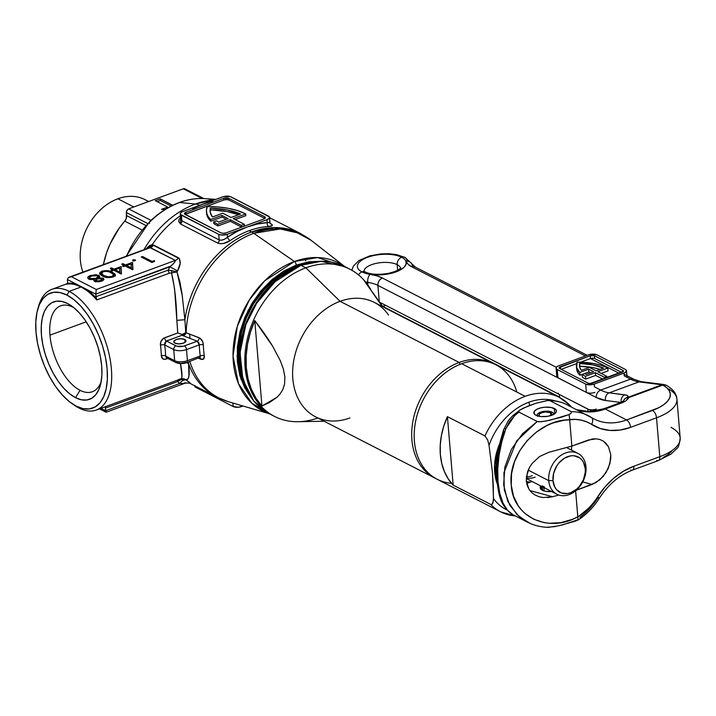 <?xml version="1.0" encoding="UTF-8"?>
<svg xmlns="http://www.w3.org/2000/svg" width="716" height="716" viewBox="0 0 716 716"><rect width="100%" height="100%" fill="white"/><g stroke="black" fill="none" stroke-linecap="round" stroke-linejoin="round"><path stroke-width="1.07" d="M37.921 308.668A64.315 32.39 69.8 0 1 51.847 289.336A64.315 32.39 69.8 0 1 69.157 291.376L66.91 295.064A61.254 30.842 69.8 0 1 107.123 368.856A61.254 30.842 69.8 0 1 76.236 406.151L78.957 408.013A64.315 32.39 -110.2 0 0 111.383 368.847A64.315 32.39 -110.2 0 0 69.157 291.376A64.315 32.39 69.8 0 1 109.011 353.811A64.315 32.39 69.8 0 1 96.266 410.053A64.315 32.39 69.8 0 1 78.957 408.013A64.315 32.39 69.8 0 1 73.13 404.352A64.315 32.39 -110.2 0 0 74.392 405.256A64.315 32.39 -110.2 0 0 78.957 408.013L69.21 401.524L62.283 394.937L55.705 386.649L49.735 376.974L44.607 366.297L40.517 355.002L37.617 343.546L36.024 332.358L35.8 321.878L36.946 312.498L39.425 304.577L43.139 298.429L47.945 294.285L53.664 292.307L60.063 292.575L66.91 295.064L73.936 299.691L80.872 306.278L87.45 314.566L93.411 324.232L98.54 334.918L102.63 346.213L105.529 357.669L107.123 368.856L107.346 379.337L106.201 388.716L103.722 396.637L100.007 402.786L95.201 406.921L89.491 408.899L83.083 408.639L76.236 406.151A61.254 30.842 69.8 0 1 71.895 403.529A61.254 30.842 69.8 0 1 37.509 310.109A61.254 30.842 69.8 0 1 66.91 295.064L69.157 291.376L81.123 286.973L69.157 291.376A64.315 32.39 -110.2 0 0 38.297 307.164L37.509 310.109M152.92 218.962A83.298 63.133 -62.8 0 1 179.644 202.494A3.061 1.539 -110.2 0 0 179.26 202.547A3.061 1.539 69.8 0 1 179.644 202.494L195.387 204.042A30.627 15.421 69.8 0 1 199.657 205.322A30.627 15.421 -110.2 0 0 195.387 204.042A90.834 68.843 -62.8 0 1 214.549 199.845L195.387 204.042L179.644 202.494A83.298 63.133 117.2 0 0 152.92 218.962L149.617 222.067A83.298 63.133 117.2 0 0 126.616 256.006A83.298 63.133 -62.8 0 1 149.617 222.067L152.92 218.962A3.061 0.895 -131.9 0 0 152.499 219.015A3.061 0.895 48.1 0 1 152.92 218.962M212.75 201.259L202.673 204.212L223.571 196.578L230.266 196.578L269.368 216.894L269.135 218.389L266.97 219.714L267.22 222.631L266.97 219.714L227.24 234.329L227.482 237.247L237.148 231.438L247.11 227.026L257.187 224.063L267.22 222.631A3.061 1.817 -93.9 0 0 268.581 226.462C272.751 226.158 273.449 225.227 270.675 223.669A3.061 2.318 -62.8 0 1 270.362 223.625A3.061 2.318 117.2 0 0 270.675 223.669L272.152 224.69L272.259 225.531L268.581 226.462A91.881 69.64 117.2 0 0 249.114 230.713L251.585 231.975A91.881 69.64 -62.8 0 1 300.532 233.55L274.049 227.599L251.585 231.975A30.627 15.421 69.8 0 1 253.768 233.3L280.251 228.986L295.627 231.903L310.986 240.227A91.648 69.461 117.2 0 0 253.768 233.3L294.428 261.51A3.061 1.539 69.8 0 1 296.227 265.072L319.757 261.322M189.185 382.944L216.626 397.031A91.881 69.64 -62.8 0 1 188.585 363.755L188.371 362.036L188.585 363.755A91.881 69.64 117.2 0 0 216.241 396.834M227.652 401.488A91.648 69.461 -62.8 0 1 190.796 364.381M344.629 266.513L317.6 257.563L294.428 261.51A83.181 63.044 -62.8 0 1 344.629 266.513M206.584 213.243L208.284 218.174L210.799 221.19L210.656 219.526L208.15 216.509L206.736 213.305L206.45 209.976L207.291 206.584A57.271 23.753 175.2 0 1 245.042 213.645A57.271 23.753 175.2 0 1 245.695 213.986L245.839 215.659L235.17 219.579L245.839 215.659L245.695 213.986L233.219 218.586L244.326 224.287L241.355 225.379L241.489 227.044L244.469 225.952L244.326 224.287L244.469 225.952L241.489 227.044L241.355 225.379L230.239 219.678L217.762 224.269A57.271 23.753 175.2 0 1 213.69 221.933L213.824 223.598A57.271 23.753 -4.8 0 0 217.906 225.934L230.382 221.342L241.489 227.044L230.382 221.342L230.239 219.678L230.382 221.342L217.906 225.934L217.762 224.269L217.906 225.934A57.271 23.753 -4.8 0 1 213.824 223.598L213.69 221.933L216.688 220.832L213.69 221.933A57.271 23.753 175.2 0 0 217.762 224.269L230.239 219.678L241.355 225.379L244.326 224.287L233.219 218.586L245.695 213.986A57.271 23.753 175.2 0 0 245.042 213.645L237.542 210.602L228.511 208.365L218.291 207.005L207.291 206.584A57.271 23.753 175.2 0 0 206.45 211.632L206.593 213.296A57.271 23.753 -4.8 0 0 210.799 221.19L222.032 217.055L226.301 219.248L222.032 217.055L221.888 215.391L210.656 219.526A57.271 23.753 175.2 0 1 206.45 211.632M184.835 339.5L185.077 342.302L184.835 339.5L185.9 341.326L183.43 343.152L178.875 343.904L174.91 343.152A6.122 2.542 175.2 0 1 173.773 341.836A6.122 2.542 175.2 0 1 177.908 339.053A6.122 2.542 175.2 0 1 184.835 339.5A6.122 2.542 175.2 0 1 185.972 340.807A6.122 2.542 175.2 0 1 181.837 343.599A6.122 2.542 175.2 0 1 174.91 343.152L173.845 341.326L176.315 339.5L180.871 338.74L184.835 339.5M148.686 201.518L145.053 199.657A51.033 38.673 117.2 0 0 117.863 198.78A51.033 38.673 -62.8 0 1 148.355 201.644M189.606 334.095L190.08 338.471M73.059 307.262A45.788 23.055 -110.2 0 0 49.968 335.142A45.788 23.055 -110.2 0 0 80.031 390.301L75.529 397.675A51.91 26.143 69.8 0 1 41.447 335.142A51.91 26.143 69.8 0 1 67.626 303.539L73.059 307.262A45.788 23.055 69.8 0 1 73.882 307.71A45.788 23.055 -110.2 0 0 73.059 307.262L67.626 303.539L61.818 301.418L56.394 301.203L51.552 302.877L47.48 306.385L44.329 311.594L42.226 318.307L41.26 326.254L41.447 335.142L42.799 344.62L45.251 354.33L48.724 363.898L53.065 372.955L58.121 381.154L63.697 388.179L69.577 393.755L75.529 397.675L81.329 399.788L86.752 400.011L91.603 398.338L95.676 394.829L98.817 389.62L100.92 382.908L101.896 374.96L101.699 366.073L100.347 356.586L97.895 346.884L94.431 337.317L90.082 328.259L85.025 320.061L79.449 313.035L73.578 307.459L67.626 303.539A51.91 26.143 69.8 0 1 71.305 305.759A51.91 26.143 69.8 0 1 100.446 384.931A51.91 26.143 69.8 0 1 75.529 397.675L80.031 390.301A45.788 23.055 69.8 0 1 49.968 335.142A45.788 23.055 69.8 0 1 60.726 305.813A45.788 23.055 69.8 0 1 73.059 307.262M86.206 321.806L49.968 335.142L86.206 321.806M241.203 333.575A76.594 58.05 -62.8 0 1 263.309 290.517M243.556 382.299A78.706 59.652 -62.8 0 1 296.335 266.37L304.273 264.016A78.706 59.652 -62.8 0 0 296.335 266.37L283.992 272.322L272.366 280.797L261.886 291.448L252.963 303.879L245.937 317.618L241.068 332.126L238.562 346.857L238.509 361.231L240.907 374.701L243.556 382.308M319.766 261.322L309.017 261.805L296.227 265.072A3.061 1.539 -110.2 0 0 294.428 261.51L264.678 280.833L249.195 300.183L237.318 326.353L233.031 356.094L238.419 383.481L251.817 403.224L269.118 413.642A83.181 63.044 -62.8 0 1 234.32 339.169A83.181 63.044 -62.8 0 1 294.428 261.51L253.768 233.3A91.648 69.461 117.2 0 0 186.16 332.77L199.236 337.791A3.061 2.112 -69 0 1 197.213 341.21L184.495 345.891A3.061 1.539 69.8 0 1 186.509 349.578L199.334 344.861L186.509 349.578L187.44 360.685L186.509 349.578A9.192 3.813 175.2 0 1 173.728 349.578L174.659 360.685A9.192 3.813 -4.8 0 0 187.44 360.685L200.265 355.968A91.576 69.407 -62.8 0 1 199.334 344.861L198.78 342.57L197.213 341.21L181.98 335.276L166.443 340.995L176.763 346.213L183.466 346.213L197.213 341.21L181.98 335.276L165.933 341.255L164.814 342.857L164.68 344.933A67.376 33.929 69.8 0 1 165.611 356.049L174.659 360.685L173.728 349.578L164.68 344.933A67.376 33.929 69.8 0 1 165.611 356.049A3.061 1.477 -1.5 0 0 161.342 355.798C161.655 358.779 163.302 359.862 166.282 359.029A3.061 1.539 69.8 0 1 166.649 357.83A3.061 1.539 -110.2 0 0 166.282 359.029L167.857 358.447L165.333 359.289L162.845 358.877L161.342 355.798A64.315 32.39 -110.2 0 0 160.447 345.193L160.832 341.774L163.561 338.283L177.756 332.949L174.588 288.817L171.527 272.939L169.486 273.172L96.776 299.932A64.315 32.39 -110.2 0 0 86.242 290.159L81.123 286.973L76.012 284.914A64.315 32.39 -110.2 0 0 66.239 284.252L66.239 284.252A64.315 32.39 -110.2 0 1 76.012 284.914A0.609 0.492 106.8 0 0 76.415 284.154L67.358 279.509L67.573 282.077L67.358 279.509L86.743 289.452L96.365 298.169L95.792 294.106L86.743 289.452L95.792 294.106L96.016 296.675L168.224 270.102A98.002 74.276 -62.8 0 1 169.934 266.817L95.792 294.106L170.873 266.021L174.928 261.94L175.322 260.409L150.432 247.638L71.385 276.725L96.266 289.497L175.322 260.409L96.266 289.497L95.792 294.106L96.266 289.497L71.385 276.725L68.441 277.54L67.358 279.509L68.441 277.54L69.774 276.94L149.814 247.584A6.122 4.171 90.5 0 0 152.195 244.702L179.501 258.709L180.155 263.407L177.541 270.908A91.881 69.64 117.2 0 0 177.022 271.874L179.976 282.211L182.034 293.739L184.889 319.712A91.881 69.64 -62.8 0 1 251.585 231.975L249.114 230.713A91.881 69.64 117.2 0 0 230.131 240.612L223.634 243.422L220.403 243.735L217.807 243.127L180.477 223.965L178.687 221.486L179.143 219.239L180.871 216.984M180.951 367.12L180.441 363.245C182.499 374.101 182.49 379.319 180.432 378.916L181.3 378.737L181.989 376.947L180.951 367.12M117.863 198.78L133.838 206.987L117.863 198.78A51.033 38.673 117.2 0 0 82.913 272.089A51.033 38.673 -62.8 0 1 117.863 198.78M215.829 199.37L204.651 198.627A83.298 63.133 117.2 0 0 179.644 202.494A83.298 63.133 -62.8 0 1 204.633 198.627A83.298 63.133 -62.8 0 1 207.452 198.887M180.414 215.704A91.881 69.64 117.2 0 0 152.195 244.702A91.881 69.64 -62.8 0 1 180.414 215.704M233.174 406.518L232.888 403.027L233.174 406.518L238.339 407.216L243.046 406.017L241.695 406.509L241.623 405.596L241.695 406.509A6.122 2.542 -4.8 0 1 233.174 406.518L195.853 387.356L233.174 406.518M195.763 386.327L195.853 387.356L195.763 386.327M194.797 385.53L195.853 387.356A6.122 2.542 -4.8 0 1 194.716 386.04L194.689 385.772M113.137 276.958L109.199 277.647L105.646 277.235L101.923 275.732L99.694 273.736L99.98 272.393L102.307 271.078L108.769 270.845L114.882 273.825L115.258 275.49L113.137 276.958L115.392 274.846L112.51 272.25L112.618 273.584L112.51 272.25C109.915 270.541 106.389 270.192 101.923 271.203L99.614 273.396L102.388 275.973C105.055 277.674 108.635 278.005 113.137 276.958M123.036 263.676L125.497 264.938L132.558 262.342L132.907 269.681L125.255 265.994L123.528 266.629L122.436 266.066L124.154 265.43L121.693 264.168L123.036 263.676L123.134 264.911L123.036 263.676L121.693 264.168L124.154 265.43L124.235 266.37L124.154 265.43L122.436 266.066L123.528 266.629L125.255 265.994L132.63 269.789L132.558 262.342L125.497 264.938L125.595 266.173L125.497 264.938L123.036 263.676M142.52 256.507L152.087 261.421L154.379 260.579L154.602 261.465L151.846 262.477L141.177 256.999L142.52 256.507L142.618 257.742L142.52 256.507L141.177 256.999L151.846 262.477L154.602 261.465L154.379 260.579L152.087 261.421L152.168 262.36L152.087 261.421L142.52 256.507M132.764 260.758L132.702 260.06L133.659 259.711L135.512 260.302L133.194 260.901L134.894 260.758L135.243 259.845L133.113 259.845L133.203 260.91L133.113 259.845M111.571 267.9L114.032 269.162L121.102 266.558L121.443 273.906L113.79 270.209L112.072 270.845L110.98 270.281L112.698 269.655L110.237 268.393L111.571 267.9L111.678 269.127L111.571 267.9L110.237 268.393L112.698 269.655L112.779 270.585L112.698 269.655L110.98 270.281L112.072 270.845L113.79 270.209L121.174 274.004L121.102 266.558L114.032 269.162L114.139 270.388L114.032 269.162L111.571 267.9M99.605 277.504L98.038 276.618L98.88 276.949L98.736 275.284L90.404 275.445L87.621 277.504L88.703 279.052L94.414 279.446L93.787 280.538L94.53 281.37L101.529 281.236L103.918 279.168L103.158 278.22L103.874 278.936L103.426 280.171L98.674 281.862L94.53 281.37L93.787 280.466L94.414 279.446L90.502 279.562L88.175 278.721L87.719 277.217L89.366 275.884L95.935 274.622L99.47 275.839L98.719 277.862L103.158 278.22L103.552 280.037L103.158 278.22L98.719 277.862L98.772 278.488L99.676 276.34L98.736 275.284L99.327 277.235M173.791 204.812L172.663 205.224L160.223 198.842L155.256 200.668L167.705 207.058L161.494 209.341L164.949 209.609L161.494 209.341L167.705 207.058L167.777 207.917L167.705 207.058L155.256 200.668L160.223 198.842L160.366 200.507L171.205 206.065L160.366 200.507L160.223 198.842L172.672 205.34L173.791 204.812M203.89 198.583L184.907 188.845A3.061 2.318 117.2 0 0 183.278 188.791L128.647 208.893A3.061 2.318 117.2 0 0 126.401 212.58L126.651 215.614L145.93 225.513L126.651 215.614A6.122 4.645 117.2 0 1 124.754 221.137A73.506 55.714 117.2 0 0 103.39 264.553L106.603 252.712L109.996 244.192L119.142 228.279L124.754 221.137L142.028 230.006L124.754 221.137L126.267 218.505L126.499 211.453L127.716 209.457L128.647 208.893L150.978 220.358L128.647 208.893L183.278 188.791L202.243 198.52L185.721 189.659M250.394 396.458L240.853 378.836L237.077 356.434L239.86 332.412L248.175 310.225L272.644 279.052L296.227 265.072L283.661 271.131L271.82 279.759L261.152 290.606L252.059 303.262L244.908 317.251L239.958 332.027L237.399 347.018L237.345 361.661L239.779 375.372L244.63 387.651L250.394 396.467M189.955 383.266L188.979 382.783C191.405 384.116 190.653 383.275 186.724 380.259L189.955 383.266M105.494 406.912A3.061 1.539 69.8 0 0 105.377 408.174L177.586 381.601L180.978 379.632L177.586 381.601A3.061 1.539 69.8 0 1 177.845 380.026A3.061 1.539 -110.2 0 0 177.586 381.601A98.002 74.276 -62.8 0 0 179.725 383.463C182.956 383.704 184.907 383.418 185.578 382.604L183.538 383.418L179.725 383.463L105.592 410.742L106.245 412.183L105.377 408.174L105.592 410.742L100.911 408.344L105.592 410.742L179.725 383.463A6.122 3.938 129.6 0 1 186.724 380.259A91.881 69.64 117.2 0 1 186.079 379.722L180.978 379.632L180.522 378.916L180.978 379.632L184.325 379.122L186.053 379.704L184.084 378.818L186.079 379.722C189.087 380.053 189.919 374.736 188.585 363.755A6.122 4.708 -5.6 0 0 186.67 362.663A6.122 4.708 174.4 0 1 188.585 363.755L188.952 375.972L188.084 378.827L186.079 379.722A91.881 69.64 117.2 0 0 186.724 380.259A6.122 3.938 -50.4 0 0 179.725 383.463A98.002 74.276 -62.8 0 1 177.586 381.601L105.377 408.174L105.494 406.912L104.482 407.028A64.923 32.694 69.8 0 0 105.494 406.912L105.628 406.464M143.988 249.607A90.834 68.843 -62.8 0 1 195.387 204.042A90.834 68.843 117.2 0 0 143.988 249.607M189.838 361.499A91.648 69.461 117.2 0 0 228.136 401.631L269.332 413.759M198.609 357.875L186.724 362.645A3.061 1.539 -110.2 0 0 187.44 360.685A9.192 3.813 175.2 0 1 174.659 360.685L165.611 356.049A3.061 1.477 178.5 0 0 161.342 355.798A64.315 32.39 -110.2 0 0 160.447 345.193A3.061 1.056 172.1 0 1 164.68 344.933A3.061 1.056 -7.9 0 0 160.447 345.193C160.223 341.747 161.574 339.295 164.501 337.827A3.061 1.539 -110.2 0 0 166.443 340.995L164.68 344.933L173.728 349.578A3.061 2.318 -62.8 0 1 175.975 345.891A3.061 2.318 117.2 0 0 173.728 349.578A9.192 3.813 -4.8 0 0 186.509 349.578A3.061 1.539 -110.2 0 0 184.495 345.891A6.122 2.542 175.2 0 1 175.975 345.891L166.443 340.995A3.061 1.539 69.8 0 1 164.501 337.827L177.756 332.949L182.204 334.506L181.98 335.276L182.204 334.506L183.52 333.996L182.741 335.661L183.35 335.544L184.988 334.739L186.16 332.77L200.024 338.194L202.628 341.55L203.371 344.933A88.542 67.107 117.2 0 0 204.275 355.673C204.543 358.752 203.469 359.951 201.035 359.271L198.511 358.304L201.035 359.271A3.061 2.112 111 0 0 200.015 357.821A3.061 2.112 -69 0 1 201.035 359.271L203.657 358.913L204.275 355.673A3.061 1.369 -8.4 0 0 200.265 355.968L187.44 360.685A3.061 1.539 69.8 0 1 186.724 362.645A3.061 1.539 69.8 0 1 185.9 362.547L181.345 363.307M241.203 333.602L246.385 317.609L253.222 304.246L263.327 290.49M101.144 381.771A45.788 23.055 69.8 0 1 92.355 391.75A45.788 23.055 69.8 0 1 80.031 390.301A45.788 23.055 -110.2 0 0 101.144 381.78M126.401 212.58L147.782 223.562L126.401 212.58M157.207 201.67L160.366 200.507L157.207 201.67M96.776 299.932A64.315 32.39 -110.2 0 0 86.242 290.159L81.123 286.973L76.012 284.914A0.609 0.492 -73.2 0 0 76.415 284.154A64.923 32.694 69.8 0 0 67.456 283.33L66.633 284.109L67.456 283.33A3.061 1.539 69.8 0 0 67.573 282.077L67.456 283.33L71.815 283.241L76.415 284.154L86.743 289.452A64.923 32.694 69.8 0 1 96.365 298.169A3.061 1.539 69.8 0 1 96.016 296.675L168.224 270.102A3.061 1.539 -110.2 0 0 169.486 273.172L96.776 299.932L96.365 298.169L96.687 299.512M177.756 332.949L176.834 320.347C176.44 301.937 174.668 286.132 171.527 272.939L169.486 273.172A3.061 1.539 69.8 0 1 168.224 270.102A98.002 74.276 -62.8 0 1 169.934 266.817C173.558 263.935 175.357 261.796 175.322 260.409L149.814 247.584L69.774 276.94M154.459 261.51L154.379 260.579L154.459 261.51M135.306 260.552L135.243 259.845L135.306 260.552M134.894 260.758L135.243 259.845M126.106 266.433L126.651 266.236L126.106 266.433M131.091 264.598L132.639 264.034L131.091 264.598M124.19 265.869L124.781 266.173L124.19 265.869M126.589 265.502L126.696 266.737L126.589 265.502L131.028 263.873L131.216 267.882L126.589 265.502L131.216 267.882L131.323 269.109L131.028 263.873L131.171 265.538L131.028 263.873L126.589 265.502M131.341 269.118L131.171 265.538L131.341 269.118M114.65 270.648L115.186 270.451L114.65 270.648M119.635 268.822L121.183 268.249L119.635 268.822M112.734 270.084L113.316 270.388L112.734 270.084M115.124 269.717L115.231 270.952L115.124 269.717L119.572 268.088L119.76 272.098L115.124 269.717L119.76 272.098L119.858 273.333L119.572 268.088L119.706 269.753L119.572 268.088L115.124 269.717M119.876 273.342L119.706 269.753L119.876 273.342M99.972 274.255L101.368 273.163M102.012 272.268L101.923 271.203L102.012 272.268M113.423 274.335L115.16 275.651M101.609 273.897L103.722 275.481L103.82 276.636L103.722 275.481L108.393 276.859L112 276.412L112.072 277.289L112 276.412L113.423 275.472L113.092 273.96L109.181 271.865L105.977 271.31L102.97 271.785C106.496 271.06 109.226 271.373 111.177 272.742L113.62 274.846L112 276.412C108.492 277.128 105.735 276.815 103.722 275.481L101.368 273.324L101.502 274.989L101.753 275.57L101.609 273.897L102.97 271.785L101.412 272.966L101.833 275.678M113.754 276.707L113.62 274.846M115.437 276.108L113.11 274.156M101.439 273.127L99.927 274.326M113.728 276.349L113.728 276.824M101.923 275.785L101.556 274.631M90.404 275.445L90.484 276.448L90.404 275.445M94.414 279.446L94.557 281.111L94.414 279.446M95.908 280.896L99.39 280.985L102.227 279.401L100.786 278.443L97.036 278.909L95.541 279.875L95.98 281.8L97.036 278.909L101.806 278.703L100.58 281.531L100.508 280.645L95.908 280.896L95.425 280.296L95.568 281.961M101.806 278.703L102.388 280.878M95.908 278.363L95.998 279.437L95.908 278.363L90.019 278.551L89.357 277.799L91.487 276.009L97.367 275.758L98.029 276.519L95.908 278.363L97.573 277.441L97.994 276.367L95.908 275.374L91.827 275.893L89.366 277.602L90.1 279.5L90.019 278.551L92.838 278.954L95.908 278.363M98.083 278.605L98.029 276.519M94.503 280.448L95.425 280.233M98.137 278.032L98.011 278.757M95.711 280.144L93.796 280.556M178.168 362.878L180.19 363.263M86.242 290.159L86.743 289.452L86.242 290.159M180.253 213.86L180.835 219.642L181.864 220.779L181.399 215.176A6.122 2.542 175.2 0 1 180.253 213.86A6.122 2.542 175.2 0 1 182.804 211.524L222.533 196.9A6.122 2.542 175.2 0 1 231.053 196.9L268.384 216.062A6.122 2.542 175.2 0 1 269.52 217.378A6.122 2.542 175.2 0 1 266.97 219.714L227.24 234.329L221.53 235.045L218.72 234.338L181.399 215.176L181.864 220.779L219.194 239.941L218.72 234.338L180.414 214.335L180.334 213.35L181.909 211.918L202.673 204.212L192.711 208.633M228.789 198.359L223.678 198.359L185.936 212.249L184.495 213.941L220.984 232.87L223.365 233.326L226.104 232.87L263.846 218.98L265.332 217.888L264.696 216.787L228.789 198.359L228.932 200.024A3.678 1.522 -4.8 0 0 223.813 200.032L186.071 213.923A3.678 1.522 -4.8 0 0 185.077 214.442A3.678 1.522 175.2 0 1 184.406 213.654A3.678 1.522 175.2 0 1 185.936 212.249L186.071 213.923L185.936 212.249L223.678 198.359L223.813 200.032L223.678 198.359A3.678 1.522 175.2 0 1 228.789 198.359L264.696 216.787A3.678 1.522 175.2 0 1 265.376 217.583A3.678 1.522 175.2 0 1 263.846 218.98L226.104 232.87A3.678 1.522 175.2 0 1 220.984 232.87L185.086 214.442L223.813 200.032L226.551 199.576L228.932 200.024L228.789 198.359M264.83 218.461L264.696 216.787L264.83 218.461A3.678 1.522 -4.8 0 0 264.83 218.461L228.932 200.024L264.83 218.461M210.799 221.19L222.032 217.055L221.888 215.391L210.656 219.526L210.799 221.19M228.109 218.586L221.888 215.391L228.109 218.586L218.649 222.067A53.593 22.223 175.2 0 1 216.688 220.832A53.593 22.223 -4.8 0 0 218.649 222.067L228.109 218.586M210.522 209.833L227.24 211.56L238.526 214.746A53.593 22.223 -4.8 0 0 210.522 209.833L210.379 208.168A53.593 22.223 175.2 0 1 240.549 214.003L231.089 217.485L222.739 213.198L231.089 217.485L240.549 214.003L227.097 209.895L210.379 208.168L210.334 212.697L212.464 216.975L222.739 213.198L212.464 216.975A53.593 22.223 175.2 0 1 210.11 211.327A53.593 22.223 175.2 0 1 210.379 208.168L210.522 209.833A53.593 22.223 -4.8 0 0 210.218 212.16M227.24 234.329A6.122 2.542 175.2 0 1 218.72 234.338L219.194 239.941L221.002 240.254L224.35 239.287L227.482 237.247L227.24 234.329M180.683 218.944L181.864 220.779L219.194 239.941A3.061 2.318 -62.8 0 1 217.807 243.127C221.557 244.326 225.665 243.494 230.131 240.612A3.061 1.163 55.6 0 1 227.482 237.247A3.061 1.163 -124.4 0 0 230.131 240.612A91.881 69.64 117.2 0 1 249.114 230.713A91.881 69.64 117.2 0 1 268.581 226.462A3.061 1.817 86.1 0 1 267.22 222.631L269.834 222.282M186.16 332.77L186.16 332.77A91.648 69.461 -62.8 0 1 253.768 233.3A30.627 15.421 -110.2 0 0 251.585 231.975A91.881 69.64 117.2 0 0 184.889 319.712L185.775 332.609A30.627 10.597 1.8 0 0 186.16 332.77L186.16 332.77A30.627 10.597 -178.2 0 1 185.775 332.609A30.627 10.418 1.5 0 0 186.16 332.77L183.52 333.996L182.741 335.661L186.16 332.77M203.371 344.933A3.061 1.163 -1.3 0 0 199.334 344.861L197.213 341.21A3.061 2.112 111 0 0 199.236 337.791C201.715 339.107 203.093 341.487 203.371 344.933A88.542 67.107 117.2 0 0 204.275 355.673A3.061 1.369 171.6 0 0 200.265 355.968A91.576 69.407 -62.8 0 1 199.334 344.861A3.061 1.163 178.7 0 1 203.371 344.933M200.05 357.615L199.451 357.946L200.265 355.968L199.934 357.785M177.38 362.556A3.061 2.318 -62.8 0 1 175.742 362.502A3.061 2.318 -62.8 0 1 174.659 360.685A3.061 2.318 117.2 0 0 175.733 362.493M186.724 362.645C182.768 363.952 179.107 363.907 175.742 362.502L166.345 357.678L165.611 356.049L166.389 357.696M149.814 247.584A6.122 4.171 -89.5 0 0 152.195 244.702L145.876 248.917L149.635 245.534L152.195 244.702L153.6 245.042L178.49 257.814C181.05 260.839 180.736 265.206 177.541 270.908A91.881 69.64 117.2 0 0 177.022 271.874L182.428 296.496M269.52 217.378L269.95 222.461L267.22 222.631A94.942 71.958 -62.8 0 0 247.11 227.026A94.942 71.958 -62.8 0 0 227.482 237.247C224.457 239.726 221.691 240.63 219.194 239.941A3.061 2.318 117.2 0 1 217.807 243.127L180.477 223.965A3.061 2.318 117.2 0 0 181.864 220.779A3.061 2.318 -62.8 0 1 180.477 223.965L180.548 217.297M184.889 319.712L176.834 320.347L184.889 319.712L185.775 332.609L182.204 334.506L178.033 333.065M176.995 271.874L168.224 270.102L171.831 270.675L171.527 272.939L171.831 270.675L177.022 271.874L171.527 272.939L176.995 271.892M169.934 266.817L177.541 270.908L169.934 266.817M175.322 260.409A6.122 4.645 117.2 0 0 178.49 257.814A6.122 4.645 -62.8 0 1 175.322 260.409M150.432 247.638A6.122 4.645 117.2 0 0 153.6 245.042A6.122 4.645 -62.8 0 1 150.432 247.638M184.084 378.818L181.622 378.648M181.023 378.862L96.266 410.053M178.418 379.605L180.477 378.898M106.165 412.228L185.381 383.078L189.677 383.123L188.845 382.702A6.122 4.645 -62.8 0 1 188.979 382.783M208.517 199.03L211.059 199.46M204.651 198.627C196.291 198.099 187.834 199.397 179.269 202.539C169.737 206.074 160.814 211.569 152.508 219.015L151.541 219.857A3.061 0.626 49.2 0 1 151.873 219.875A3.061 0.626 -130.8 0 0 151.541 219.857L149.214 222.112A3.061 0.797 45.4 0 1 149.617 222.067A3.061 0.797 -134.6 0 0 149.214 222.112L126.231 256.149M149.59 223.374A3.061 0.797 45.4 0 1 149.17 222.515M382.854 306.788L364.032 280.377A82.224 62.319 -62.8 0 1 368.686 286.221L368.176 285.478A82.689 62.677 117.2 0 0 305.866 267.811L300.944 265.287A1.226 0.618 -110.2 0 0 300.613 265.242A1.226 0.618 -110.2 0 0 300.469 265.35A1.226 0.618 69.8 0 1 300.613 265.242A1.226 0.618 69.8 0 1 300.944 265.287L321.162 261.34L345.005 266.701A82.689 62.677 117.2 0 0 300.944 265.287L305.866 267.811A82.689 62.677 -62.8 0 1 349.918 269.225A82.689 62.677 -62.8 0 1 368.427 285.836M493.44 363.549L374.352 302.421A64.315 48.742 117.2 0 0 340.082 301.32L305.866 267.811L340.082 301.32L459.171 362.448L460.182 364.292L459.171 362.448A64.315 48.742 -62.8 0 1 493.44 363.549A64.315 48.742 -62.8 0 1 494.667 364.211A64.315 48.742 117.2 0 0 459.171 362.448L340.082 301.32A64.315 48.742 -62.8 0 1 388.546 315.058M296.379 266.925L296.379 266.925A78.098 59.195 117.2 0 0 241.444 374.647L239.001 361.043L239.063 346.786L241.552 332.17L246.376 317.779L253.348 304.148L262.199 291.806L272.599 281.236L284.136 272.832L296.827 266.764A78.098 59.195 117.2 0 0 296.379 266.925M247.19 390.739L240.818 371.183L240.129 348.638L245.06 326.031L254.278 305.965L278.112 278.175L300.469 265.35A82.331 62.399 -62.8 0 1 300.792 265.233M368.686 286.221A82.224 62.319 -62.8 0 1 370.503 289.031L364.032 280.377L381.87 305.947M349.882 417.956A64.315 48.742 -62.8 0 1 334.157 421.026A64.315 48.742 -62.8 0 1 292.692 369.841A64.315 48.742 -62.8 0 1 340.082 301.32A64.315 48.742 117.2 0 0 294.249 358.009A64.315 48.742 117.2 0 0 315.613 416.855L434.702 477.984A64.315 48.742 -62.8 0 1 413.329 419.137A64.315 48.742 -62.8 0 1 459.171 362.448A64.315 48.742 117.2 0 0 413.15 420.015A64.315 48.742 117.2 0 0 435.955 478.601A64.315 48.742 -62.8 0 1 434.702 477.984M317.841 418.001A82.689 62.677 -62.8 0 1 274.398 416.354A82.689 62.677 -62.8 0 1 246.93 340.7A82.689 62.677 -62.8 0 1 305.866 267.811A82.689 62.677 117.2 0 0 244.935 355.915A82.689 62.677 117.2 0 0 298.241 421.715L324.115 421.223M261.949 406.062A82.224 62.319 -62.8 0 1 254.771 320.58C261.984 329.951 267.927 338.471 272.608 346.159L280.377 360.846L283.33 368.892L284.887 376.983L284.583 384.107L282.775 389.683L280.081 393.97L276.877 397.353L261.949 406.062L254.771 320.58L272.608 346.159L280.377 360.846L283.33 368.892L284.887 376.983L284.583 384.107L282.775 389.683L280.081 393.97L276.877 397.353L269.681 402.401L261.949 406.062L255.952 398.177L251.28 389.021L248.049 378.8L246.322 367.755L246.143 356.129L247.521 344.217L250.421 332.269L254.771 320.58L261.949 406.062M300.944 265.287A82.689 62.677 117.2 0 0 242.008 338.167A82.689 62.677 117.2 0 0 269.485 413.83L253.813 401.041L242.921 379.838L240.048 352.702L245.83 324.706L257.912 300.738L272.778 283.133L300.944 265.287M526.305 477.975A22.966 17.408 117.2 0 0 535.138 477.169A22.966 17.408 -62.8 0 1 526.305 477.975M530.35 482.11A26.036 19.735 -62.8 0 1 526.385 481.6L530.35 482.11M526.403 476.811A22.966 17.408 117.2 0 0 532.292 475.71M570.178 405.471L559.429 397.416L495.928 364.829A64.315 48.742 117.2 0 0 461.659 363.719L525.159 396.315A64.315 48.742 117.2 0 0 484.965 435.928L487.712 440.045L489.037 445.307L487.712 440.045L484.965 435.928L447.419 416.658L453.165 485.135L447.419 416.658L443.813 426.02L441.396 435.614L440.233 445.209L440.358 454.553L441.763 463.431L444.421 471.611L448.252 478.906L453.165 485.135L490.72 504.413L492.178 504.252L493.431 500.493L493.279 485.672L492.474 472.506L489.037 445.307A59.777 45.305 -62.8 0 1 528.936 402.195L529.706 405.48L528.936 402.195A59.777 45.305 -62.8 0 1 554.998 400.879A59.777 45.305 117.2 0 0 528.936 402.195A59.777 45.305 117.2 0 0 489.037 445.307L492.474 472.506L493.512 498.56A59.777 45.305 117.2 0 0 506.955 509.953A59.777 45.305 -62.8 0 1 493.512 498.56L492.877 503.151L492.178 504.252L490.72 504.413A64.315 48.742 117.2 0 0 500.708 511.868A64.315 48.742 -62.8 0 1 490.72 504.413L453.165 485.135A64.315 48.742 -62.8 0 1 447.419 416.658L484.965 435.928A64.315 48.742 -62.8 0 1 525.159 396.315A64.315 48.742 -62.8 0 1 559.429 397.416A64.315 48.742 -62.8 0 1 569.39 404.862M558.31 396.87A64.315 48.742 117.2 0 0 525.159 396.315L461.659 363.719A64.315 48.742 -62.8 0 1 516.8 392.028M498.121 452.1L496.125 462.84L496.09 471.638L496.582 475.54L498.121 452.109M497.173 483.604A49.78 37.733 -62.8 0 1 499.714 443.687L494.64 463.923L497.173 483.604M451.51 483.3A64.315 48.742 -62.8 0 1 414.439 429.716A64.315 48.742 -62.8 0 1 461.659 363.719A64.315 48.742 117.2 0 0 415.817 420.408A64.315 48.742 117.2 0 0 437.19 479.264L500.69 511.851L515.762 516.147M515.305 515.914A64.315 48.742 -62.8 0 1 500.69 511.851M571.019 406.599L570.249 405.551M585.983 466.93L585.276 468.756A19.905 15.09 -62.8 0 1 570.652 492.742A19.905 15.09 -62.8 0 1 552.994 480.633L548.733 480.633A22.966 17.408 117.2 0 0 569.104 494.613A22.966 17.408 117.2 0 0 585.983 466.93A22.966 17.408 -62.8 0 1 576.89 489.69A22.966 17.408 -62.8 0 1 556.869 494.219A22.966 17.408 -62.8 0 1 548.733 480.633L528.202 470.099L548.733 480.633A22.966 17.408 -62.8 0 1 557.827 457.873A22.966 17.408 -62.8 0 1 577.848 453.344A22.966 17.408 -62.8 0 1 585.983 466.93A22.966 17.408 117.2 0 0 565.604 452.951A22.966 17.408 117.2 0 0 548.733 480.633L552.994 480.633L554.802 487.086L556.556 489.663L561.425 493.002L567.475 493.557L570.652 492.742L576.711 489.1L579.36 486.406L583.397 479.783L585.258 472.39L585.276 468.756L583.468 462.294L581.714 459.726L579.477 457.73L573.91 455.743L570.795 455.832L564.494 458.15L558.91 462.983L556.645 466.134L553.638 473.276L552.994 480.633A19.905 15.09 -62.8 0 1 567.618 456.647A19.905 15.09 -62.8 0 1 585.276 468.756L585.983 466.93M542.263 485.869L544.509 487.023M663.911 384.537L661.969 384.796L662.819 385.074L666.086 385.181L662.819 385.074L628.657 397.649L626.133 400.611L623.949 401.945L605.226 409.015L626.563 419.961L658.747 407.708L663.822 404.621L667.527 401.273L669.737 397.783L670.364 394.292L669.388 390.927L666.838 387.812L662.819 385.074A42.879 17.784 175.2 0 1 652.509 410.411A6.122 3.088 69.8 0 1 656.527 417.795L659.794 456.674L633.848 466.223L623.627 471.119L613.952 478.028L605.181 486.719L593.394 502.829L588.624 508.235L577.848 517.024L575.619 490.8L577.803 516.809L572.29 519.377L560.914 522.635L549.575 523.28L544.097 522.608L533.885 519.306L525.097 513.56L521.373 509.864L518.169 505.666L513.47 496.027L511.242 485.126L511.582 473.536L514.491 461.847L519.807 450.659L527.271 440.537L536.49 432.008L546.988 425.501L552.555 423.12L563.966 420.247L575.548 419.379L581.222 420.131L586.583 421.814L600.294 428.535L609.96 430.441L620.172 430.039L630.581 427.345L656.527 417.795L659.794 456.674A49.001 20.317 -4.8 0 0 680.182 437.977L676.924 399.098A49.001 20.317 175.2 0 1 656.527 417.795A49.001 20.317 -4.8 0 0 676.933 399.295M365.232 272.017A6.122 4.645 117.2 0 0 361.947 271.901A24.505 10.158 -4.8 0 0 370.127 274.353A24.505 10.158 -4.8 0 0 396.029 271.892A24.505 10.158 -4.8 0 0 405.891 261.188A24.505 10.158 -4.8 0 0 401.676 257.277A6.122 4.645 117.2 0 0 397.174 264.66L397.649 270.245L397.174 264.66A18.374 7.616 175.2 0 1 400.512 268.133M513.211 514.84C504.771 510.204 499.705 499.24 498.014 481.957A6.122 2.542 175.2 0 1 496.877 480.642A6.122 2.542 -4.8 0 0 498.014 481.957C496.77 464.272 499.419 446.444 505.961 428.472A6.122 2.631 -161 0 0 503.661 429.636A6.122 2.631 19 0 1 505.961 428.472L501.827 441.584L499.043 455.322L497.754 469.007L498.014 481.957L499.813 493.539L503.062 503.178L507.608 510.392L512.987 514.723L527.379 522.116L516.871 514.491L507.76 501.209L503.634 484.839L504.887 466.975L511.403 449.353L522.555 433.681L537.242 421.5L518.984 412.13A61.254 46.424 117.2 0 0 514.455 415.88L509.425 421.715L505.961 428.472L514.455 415.88A61.254 46.424 -62.8 0 1 518.984 412.13L537.242 421.5L539.139 421.814L545.69 421.106L561.818 417.097L569.122 414.537L571.135 413.132L571.323 411.664A61.254 46.424 -62.8 0 1 588.221 415.638A61.254 46.424 -62.8 0 1 591.067 417.276A6.122 3.983 122.5 0 1 591.3 417.41A6.122 3.983 122.5 0 1 591.541 424.382A67.376 51.069 117.2 0 0 630.581 427.345L656.527 417.795A6.122 3.088 -110.2 0 0 652.509 410.411L626.563 419.961A61.254 46.424 -62.8 0 1 593.922 418.914L566.884 404.692A61.254 46.424 117.2 0 0 549.995 400.709L571.323 411.664L549.995 400.709L547.642 400.459L535.711 403.332L523.315 408.156L519.932 410.035L518.787 411.091L518.984 412.13L518.787 411.091L520.102 409.919L512.799 415.665A6.122 1.781 47.9 0 1 514.455 415.88A6.122 1.781 -132.1 0 0 512.79 415.674L508.432 420.498L503.652 429.654A6.122 2.631 19 0 0 503.885 430.978L500.457 442.927L498.166 455.403L497.137 467.781L497.423 479.46A6.122 2.542 175.2 0 0 496.877 480.642L496.573 468.515L499.992 442.452L503.652 429.654M351.842 270.272L353.4 266.039L358.985 260.517L369.832 255.854L380.76 253.929L388.699 253.733L396.369 254.583L404.943 257.384A6.122 4.645 117.2 0 0 401.676 257.277A24.505 10.158 175.2 0 1 405.891 261.188A6.122 5.522 -23 0 1 411.96 264.276A6.122 5.522 157 0 0 405.891 261.188L406.097 264.016L404.415 266.889L400.969 269.583L396.029 271.892L383.311 274.658L370.127 274.353A36.749 15.242 -4.8 0 1 382.407 278.023A6.122 4.645 117.2 0 0 377.905 285.407A30.627 12.7 175.2 0 0 367.675 282.346A30.627 12.7 175.2 0 1 377.905 285.407L379.265 301.579L377.905 285.407A6.122 4.645 -62.8 0 1 382.407 278.023L556.35 367.308L382.407 278.023L376.885 275.857L370.127 274.353A6.122 2.837 99 0 0 367.675 282.346L367.908 285.084L367.675 282.346A30.627 12.7 175.2 0 1 365.545 281.961A30.627 12.7 -4.8 0 0 367.675 282.346A6.122 2.837 -81 0 1 370.127 274.353A24.505 10.158 175.2 0 1 361.947 271.901A6.122 4.645 117.2 0 0 358.528 274.89A6.122 4.645 -62.8 0 1 361.947 271.901A24.505 10.158 175.2 0 1 367.594 257.295A24.505 10.158 175.2 0 1 401.676 257.277A6.122 4.645 -62.8 0 1 404.961 257.393A6.122 4.645 -62.8 0 1 407.109 261.009M528.891 489.073L526.332 481.062L527.164 485.269L528.891 489.073L531.46 492.304L528.891 489.073M534.771 494.854L531.46 492.304L534.771 494.854L538.683 496.627L534.771 494.854M543.059 497.548L538.683 496.627L543.059 497.548L552.501 496.734L547.722 497.584M529.921 490.567L552.501 496.734L558.829 495.033L552.501 496.734L529.921 490.567M363.961 271.203A18.374 7.616 175.2 0 1 376.92 263.211A18.374 7.616 175.2 0 1 397.174 264.66A6.122 4.645 -62.8 0 1 401.676 257.277A24.505 10.158 -4.8 0 0 367.594 257.295A24.505 10.158 -4.8 0 0 361.947 271.901A6.122 4.645 -62.8 0 1 365.187 271.999L363.764 270.997M535.962 415.271A11.331 4.699 175.2 0 1 533.859 412.846A11.331 4.699 175.2 0 1 541.511 407.681A11.331 4.699 175.2 0 1 554.336 408.514L554.775 413.696L554.336 408.514A11.331 4.699 175.2 0 1 556.439 410.948A11.331 4.699 175.2 0 1 548.796 416.103A11.331 4.699 175.2 0 1 535.962 415.271L534.145 413.723L534.575 410.966L536.91 409.239L540.49 407.923L544.787 407.207L551.123 407.476L555.446 409.239L556.448 410.957L555.723 412.819L553.396 414.546L547.713 416.309L541.162 416.578L535.962 415.271M551.705 491.57A11.331 4.699 175.2 0 1 542.263 490.254A11.331 4.699 175.2 0 1 540.159 487.82A11.331 4.699 175.2 0 1 540.84 485.985M671.071 427.282L671.581 427.712A49.001 20.317 175.2 0 1 680.2 438.174A49.001 20.317 175.2 0 1 659.794 456.674L633.848 466.223A67.376 51.069 117.2 0 0 597.627 496.868A6.122 0.483 32.5 0 1 599.238 498.336A6.122 0.483 32.5 0 1 597.833 497.808A61.254 46.424 -62.8 0 1 580.184 517.194L579.996 518.661M527.62 522.232L527.379 522.116C533.68 525.32 540.49 527.057 547.821 527.343M576.228 490.281L596.025 482.557L603.167 476.516L608.323 468.3L610.721 459.162L610.757 454.678L608.475 446.748L606.246 443.607L603.409 441.181L600.062 439.57L596.33 438.827L592.374 438.98L571.869 446.086L569.659 419.791L571.869 446.086L548.778 452.306L539.613 456.495L532.131 463.44L529.393 467.62L526.43 476.605L526.332 481.062L527.468 472.068L529.393 467.62L532.131 463.44L539.613 456.495L548.778 452.306L571.869 446.086L588.319 440.027L596.33 438.827L600.062 439.57L603.409 441.181L608.475 446.748L610.757 454.678L609.898 463.753L606.049 472.605L599.784 479.872L592.051 484.463L582.743 481.922L592.051 484.463L576.228 490.281M571.753 446.113L571.44 450.06L571.753 446.113M532.051 481.483L526.681 483.461L532.051 481.483M592.418 411.458L379.766 302.304L592.418 411.458M377.905 285.407L596.213 397.461L605.539 400.504L620.799 402.437L605.539 400.504A6.122 5.119 -82.8 0 1 609.191 392.842L626.607 395.196L627.699 395.751L627.807 397.371L661.969 384.796L638.985 381.879L609.191 392.842A61.254 30.842 69.8 0 1 600.706 390.077L594.423 386.846L594.191 384.071L594.423 386.846L600.706 390.077L630.51 379.113L600.706 390.077A6.122 4.645 117.2 0 0 596.213 397.461A6.122 4.645 -62.8 0 1 600.706 390.077A61.254 30.842 69.8 0 0 609.191 392.842A6.122 5.119 97.2 0 0 605.539 400.504A67.376 33.929 -110.2 0 1 596.213 397.461L377.905 285.407M498.05 484.857L498.989 489.86M587.201 355.315L415.468 267.166A6.122 4.645 117.2 0 0 412.21 267.059A36.749 15.242 -4.8 0 1 405.891 261.188L408.192 264.338L412.21 267.059L585.42 355.968L412.21 267.059A6.122 4.645 -62.8 0 1 415.486 267.175M594.71 358.546L621.676 372.392L594.71 358.546L594.477 355.771L622.911 370.369L623.027 371.765L622.911 370.369A3.061 1.271 175.2 0 1 623.484 371.022A3.061 1.271 175.2 0 1 622.204 372.195L592.409 383.158A3.061 1.271 175.2 0 1 588.149 383.158L559.715 368.561A3.061 1.271 175.2 0 1 559.142 367.908A3.061 1.271 175.2 0 1 560.413 366.735L590.217 355.771A3.061 1.271 175.2 0 1 594.477 355.771L594.71 358.546A3.061 1.271 -4.8 0 0 590.449 358.546L619.197 373.305L590.449 358.546L580.506 362.207L590.449 358.546L590.217 355.771L559.178 367.648L559.715 368.561L588.149 383.158L590.136 383.543L623.439 371.282L622.911 370.369L594.477 355.771L590.217 355.771L590.449 358.546L593.841 358.269M633.794 379.229A6.122 4.645 117.2 0 0 630.51 379.113L624.218 375.882L623.985 373.108L624.218 375.882L630.51 379.113A61.254 30.842 -110.2 0 0 638.985 381.879L609.191 392.842L624.88 394.838A6.122 5.119 97.2 0 0 621.184 402.267A6.122 5.119 -82.8 0 1 624.88 394.838C627.646 395.214 628.621 396.064 627.807 397.371L625.041 398.66L623.412 400.987L619.6 402.929A6.122 3.088 -110.2 0 1 621.246 403.117A18.374 7.616 -4.8 0 0 628.657 397.649A6.122 5.459 -158.8 0 0 623.502 400.763A6.122 5.459 21.2 0 1 628.657 397.649A6.122 3.088 -110.2 0 0 627.807 397.371A6.122 3.088 69.8 0 1 628.657 397.649L662.819 385.074A6.122 3.088 -110.2 0 0 661.969 384.796L627.807 397.371A6.122 5.817 34.1 0 0 624.066 399.752M668.314 388.833A49.001 20.317 175.2 0 1 676.924 399.098C676.53 393.684 672.951 389.056 666.175 385.226L666.131 385.199M671.724 451.259L668.019 454.606L662.944 457.694M599.202 439.311L600.062 439.57M551.812 491.561L545.476 491.292L542.263 490.254L540.446 488.706L540.875 485.949M619.6 402.929L603.579 408.818A6.122 3.088 69.8 0 1 605.226 409.015A61.254 46.424 117.2 0 1 576.872 409.812A61.254 46.424 117.2 0 0 605.226 409.015L626.563 419.961A6.122 3.088 69.8 0 1 630.581 427.345A6.122 3.088 -110.2 0 0 626.563 419.961A61.254 46.424 -62.8 0 1 593.976 418.941A61.254 46.424 -62.8 0 1 591.577 417.589M579.119 519.36L562.794 524.801L554.515 526.645L546.943 527.262M384.743 305.795A6.122 4.645 -62.8 0 1 382.308 305.992M680.182 437.977C679.457 444.215 678.419 447.634 677.05 448.252L671.08 454.051L658.353 460.594A6.122 3.088 -110.2 0 0 659.794 456.674A6.122 3.088 69.8 0 1 658.389 460.576A6.122 3.088 69.8 0 1 656.706 460.397M632.443 470.126A6.122 3.088 -110.2 0 0 633.848 466.223A6.122 3.088 69.8 0 1 632.407 470.143A6.122 3.088 69.8 0 1 630.76 469.947M597.627 496.868A55.123 41.779 -62.8 0 1 577.848 517.024L577.982 520.067L579.065 519.395C587.004 513.972 593.725 506.946 599.238 498.336A6.122 0.483 -147.5 0 0 597.627 496.868M641.071 381.637A6.122 5.119 97.2 0 0 638.985 381.879L661.557 384.743A6.122 5.119 -82.8 0 1 663.643 384.492L641.071 381.637L633.767 379.22A6.122 4.645 -62.8 0 0 630.51 379.113A61.254 30.842 -110.2 0 0 638.985 381.879A6.122 5.119 -82.8 0 1 641.151 381.646M663.884 384.537L663.884 384.537A6.122 5.119 97.2 0 0 663.714 384.51A6.122 5.119 97.2 0 0 661.557 384.743L661.969 384.796A6.122 5.173 -82 0 1 664.224 384.573M411.96 264.276A6.122 5.522 -23 0 1 412.371 265.896M619.564 402.938A6.122 3.088 69.8 0 1 621.246 403.117L605.226 409.015A6.122 3.088 -110.2 0 0 603.543 408.836M519.932 410.035L527.236 406.446L535.711 403.332L548.098 400.441C554.828 400.325 561.093 401.739 566.884 404.692M547.642 400.459L549.995 400.709A61.254 46.424 -62.8 0 1 566.768 404.63A61.254 46.424 -62.8 0 1 569.739 406.33M666.193 385.235A6.122 4.699 118.2 0 0 662.819 385.074L666.175 385.226M571.323 411.664L571.135 413.132L569.122 414.537L569.668 419.558A55.123 41.779 -62.8 0 1 591.541 424.382A6.122 3.983 -57.5 0 0 591.3 417.41A6.122 3.983 -57.5 0 0 591.067 417.276A61.254 46.424 117.2 0 0 588.194 415.629A61.254 46.424 117.2 0 0 571.323 411.664M548.286 527.352L558.713 525.786L574.465 521.418L577.982 520.067L577.803 516.809C548.214 533.608 512.754 516.728 511.242 485.126C507.492 454.123 538.62 419.325 569.659 419.791L569.122 414.537L549.888 420.247L541.35 421.724L537.242 421.5L516.621 440.949L503.903 472.712L504.315 489.977L509.738 505.12L518.975 516.433L530.198 523.432M364.059 270.594A18.374 7.616 175.2 0 1 377.618 263.076A18.374 7.616 175.2 0 1 397.174 264.66M624.325 399.394L623.368 401.175M596.285 409.069A6.122 2.542 175.2 0 1 587.764 409.069L587.979 411.664L587.764 409.069L559.33 394.471L559.581 397.496L559.33 394.471L588.552 409.391M558.731 394.077L559.33 394.471A6.122 2.542 175.2 0 1 558.194 393.156M627.717 397.264L628.245 396.78M576.657 368.928L578 372.848L579.978 375.247L579.745 372.472L588.65 369.196L593.627 371.747L586.216 374.477L593.627 371.747L588.65 369.196L588.883 371.971L584.695 373.51L588.883 371.971L588.65 369.196L579.745 372.472L576.649 367.523L577.096 362.171A45.94 19.055 175.2 0 1 607.32 367.827A45.94 19.055 175.2 0 1 607.821 368.096L608.054 370.87L601.136 373.412L608.054 370.87L607.821 368.096L597.887 371.747L606.774 376.312L604.286 377.225L604.42 378.746L604.286 377.225L595.399 372.66L585.473 376.312A45.94 19.055 175.2 0 1 582.153 374.405L582.385 377.18A45.94 19.055 -4.8 0 0 585.706 379.095L595.64 375.435L603.051 379.247L595.64 375.435L595.399 372.66L595.64 375.435L585.706 379.095L585.473 376.312L585.706 379.095A45.94 19.055 -4.8 0 1 582.385 377.18L582.153 374.405L584.65 373.483L582.153 374.405A45.94 19.055 175.2 0 0 585.473 376.312L595.399 372.66L604.286 377.225L606.774 376.312L606.899 377.824L606.774 376.312L597.887 371.747L607.821 368.096A45.94 19.055 175.2 0 0 607.32 367.827L601.315 365.393L594.083 363.594L577.096 362.171A45.94 19.055 175.2 0 0 576.425 366.198L576.657 368.973A45.94 19.055 -4.8 0 0 579.978 375.247L582.153 374.45L579.978 375.247L579.745 372.472A45.94 19.055 175.2 0 1 576.425 366.198M556.09 368.167L556.788 376.491A6.122 2.542 -4.8 0 0 557.925 377.806L557.227 369.483A6.122 2.542 175.2 0 1 556.09 368.167A6.122 2.542 175.2 0 1 558.641 365.822L588.436 354.859A6.122 2.542 175.2 0 1 596.956 354.859L625.399 369.456L626.536 370.781L624.889 372.714L594.191 384.071L590.825 384.778L585.67 384.08L557.227 369.483L557.925 377.806L586.368 392.404L585.67 384.08L557.227 369.483L556.09 368.158L556.475 367.147L558.641 365.822L588.436 354.859L591.792 354.151L596.956 354.859L625.399 369.456A6.122 2.542 175.2 0 1 626.536 370.772A6.122 2.542 175.2 0 1 623.985 373.108L594.191 384.071A6.122 2.542 175.2 0 1 585.67 384.08L586.368 392.404L557.325 377.421M587.156 392.726L586.368 392.404A6.122 2.542 -4.8 0 0 594.889 392.404M560.413 366.735L560.61 369.026L560.413 366.735M576.622 363.639L561.183 369.322L576.622 363.639M588.883 371.971L590.611 372.857L588.883 371.971M586.216 374.477A42.879 17.784 175.2 0 1 584.65 373.483A42.879 17.784 -4.8 0 0 586.216 374.477M579.906 366.27L593.108 367.648L599.972 369.411A42.879 17.784 -4.8 0 0 579.906 366.27L579.674 363.495A42.879 17.784 175.2 0 1 603.516 368.105L596.106 370.834L589.357 367.371L596.106 370.834L603.516 368.105L592.875 364.865L579.674 363.495L579.647 367.004L581.276 370.342L589.357 367.371L581.276 370.342A42.879 17.784 175.2 0 1 579.477 365.939A42.879 17.784 175.2 0 1 579.674 363.495L579.906 366.27A42.879 17.784 -4.8 0 0 579.727 367.317M537.17 415.781A8.341 3.455 175.2 0 1 537.295 414.439A8.341 3.455 175.2 0 1 543.775 411.378A8.341 3.455 175.2 0 1 552.143 412.183L547.015 411.154L542.397 411.637L537.904 413.678L537.09 414.994L537.447 416.256M542.639 490.442L542.334 486.755L542.639 490.442M550.989 415.584L551.785 414.072L550.595 412.747L545.44 411.995L542.003 412.631L539.613 413.911L538.987 414.913L539.73 416.327A6.435 2.667 175.2 0 1 538.978 415.208A6.435 2.667 175.2 0 1 543.319 412.282A6.435 2.667 175.2 0 1 550.595 412.747L550.837 415.575L550.595 412.747A6.435 2.667 175.2 0 1 551.794 414.134A6.435 2.667 175.2 0 1 551.096 415.486M543.865 487.542L544.151 490.979L543.865 487.542M553.629 414.555L553.45 413.266L552.143 412.183A8.341 3.455 175.2 0 1 553.325 413.087A8.341 3.455 175.2 0 1 553.665 414.403M269.547 217.646L300.532 233.55L310.986 240.227L344.852 266.629M216.626 397.031L228.136 401.631M67.25 283.67L51.847 289.336M305.804 260.857L304.291 258.709M106.031 412.219L99.488 408.863M89.5 279.464L89.357 277.799M166.336 357.669L167.016 357.561M269.95 222.461L270.532 223.831L269.941 223.473M182.267 378.594L181.103 378.836M74.392 405.256L71.895 403.529M274.398 416.354L269.485 413.83C249.535 402.562 239.609 382.944 239.708 355.002C240.12 317.349 267.802 276.546 300.613 265.251C316.687 259.514 331.481 259.998 345.005 266.701L349.918 269.225M495.982 464.791L495.221 458.893M526.278 478.512L556.869 494.219M566.508 447.527L577.848 453.344M663.643 384.492L666.086 385.181M400.593 268.607L400.683 267.9C400.96 267.229 400.7 270.532 387.965 273.44C378.173 274.953 370.593 274.479 365.214 272.008M559.545 397.094L382.442 306.188M599.238 498.336C608.287 484.517 619.34 475.12 632.407 470.143L658.353 460.594M624.083 374.244L633.767 379.22M415.468 267.166L404.943 257.384M603.579 408.818L589.572 411.646L576.711 409.731M496.877 480.642C499.097 495.436 499.75 505.514 512.978 514.723M626.536 370.772L627.091 377.359M536.66 415.593L537.286 414.448M541.556 489.842L541.251 486.2M554.139 414.125L553.334 413.105"/></g></svg>
